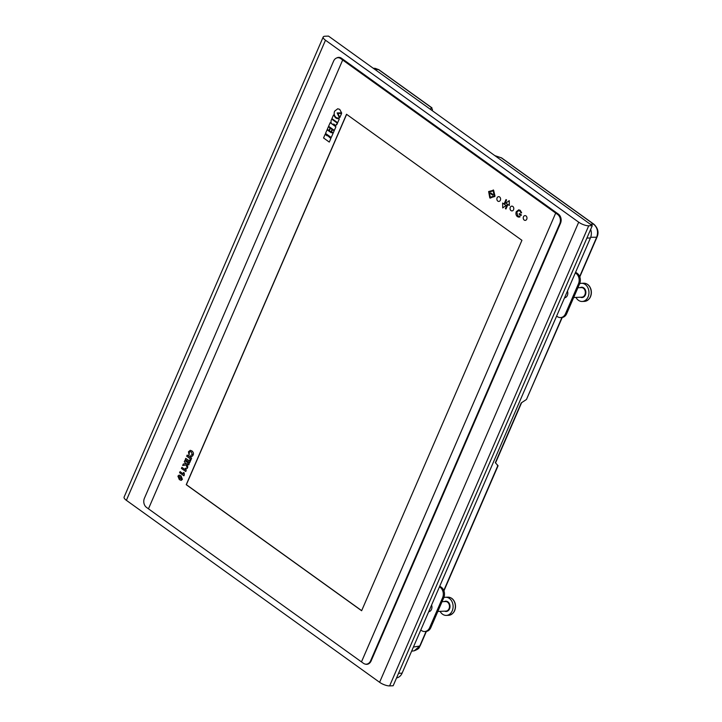 <?xml version="1.0" encoding="UTF-8"?>
<svg xmlns="http://www.w3.org/2000/svg" width="722" height="722" viewBox="0 0 722 722"><rect width="100%" height="100%" fill="white"/><g stroke="black" fill="none" stroke-linecap="round" stroke-linejoin="round"><path stroke-width="1.08" d="M366.198 664.186A6.697 5.253 -92.3 0 0 367.056 664.303M338.979 57.363A6.697 5.253 -92.3 0 0 337.643 57.742M365.224 664.105A6.697 5.253 -92.3 0 0 366.758 664.33A6.697 5.253 -92.3 0 0 371.108 660.955L560.516 223.269A6.697 5.253 -92.3 0 0 558.413 214.136L341.461 58.238A6.697 5.253 -92.3 0 0 338.681 57.363A6.697 5.253 -92.3 0 0 336.632 57.986M389.609 685.9A7.653 2.482 -156.6 0 1 379.601 682.299L578.701 222.186A7.653 2.482 23.4 0 0 588.719 225.787L389.609 685.9L393.165 685.756L592.275 225.652L588.719 225.787M578.701 222.186L325.487 40.224L126.377 500.328L379.601 682.299M592.275 225.652L328.501 36.1L324.954 36.244A7.653 2.482 23.4 0 0 323.203 36.993A7.653 2.482 23.4 0 0 325.487 40.224M126.377 500.328A7.653 2.482 -156.6 0 1 124.094 497.106L323.203 36.993M378.888 69.718A1.913 1.011 125.7 0 0 378.554 69.61L375.269 68.373L378.888 69.718L431.955 107.849L431.377 107.569L432.505 109.708L432.126 110.565M443.804 590.479L497.891 465.482L495.328 462.721L521.203 402.948L526.446 399.501L561.924 317.527M497.891 465.482L497.332 465.338M562.23 317.49L526.446 399.501M375.269 68.373L373.202 68.22M590.307 224.235L593.674 224.199A1.913 1.011 125.7 0 1 594.007 224.307C598.006 228.269 599.016 232.52 597.04 237.042A1.913 0.623 -156.6 0 1 596.67 237.231C598.448 231.924 597.446 227.583 593.674 224.199L501.285 157.811L495.075 155.799M413.408 647.047L419.762 646.037A1.913 0.623 -156.6 0 0 420.141 645.847C418.778 647.39 420.484 648.284 414.284 650.775L419.762 646.037L426.07 631.461M494.823 155.618L501.285 157.811M518.901 216.392L519.696 216.176L519.93 216.889L518.938 217.16L517.412 216.681C515.959 215.391 515.58 213.73 516.266 211.69L518.703 209.849L520.219 210.328L521.654 212.791L521.004 212.945L521.654 212.791M521.004 212.945L519.876 210.995L518.676 210.616L516.799 212.069L517.701 216.013L519.75 216.176L517.764 216.013L516.853 212.069L518.712 210.616M519.75 216.176L519.993 216.88L518.938 217.16M493.225 189.931L494.751 196.537L489.787 197.873L488.641 191.538L493.37 190.283M493.604 190.193L495.012 196.068L490.166 198.144M184.281 474.932L184.209 472.892L183.578 472.468L184.209 472.892L183.902 475.816L184.318 474.932M180.067 471.619L183.027 473.749L180.067 471.619L179.561 472.693L183.902 475.816M186.132 470.654L186.023 468.623L185.428 468.19L186.059 468.623L185.753 471.538L186.168 470.654M181.908 467.351L184.877 469.471L181.908 467.351L181.412 468.425L185.753 471.538M189.227 463.75L188.731 464.905L189.227 463.75L184.796 460.6L189.227 463.75M186.953 463.659L187.81 467.017L187.133 468.506L187.81 467.017M186.312 464.968L182.684 465.482L186.312 464.959L187.133 468.506M187.224 455.077L191.61 458.235L189.687 462.685L191.61 458.235L187.224 455.077M185.789 458.38L189.399 460.979L185.789 458.38M190.202 451.611L189.272 452.342L190.184 451.611L191.357 452.044L192.305 454.553L190.996 455.221L190.5 456.367C191.339 456.972 192.205 456.548 193.081 455.104C193.758 453.542 193.352 452.143 191.862 450.898L190.238 450.311L191.899 450.898C193.388 452.134 193.794 453.542 193.117 455.095C192.242 456.548 191.375 456.972 190.536 456.367L191.366 456.584M189.272 452.342L189.092 455.329L189.272 452.342M346.524 114.275L186.231 484.688L361.632 610.74L521.925 240.318L346.524 114.275M555.678 213.071L342.679 60.016L148.461 508.829L361.46 661.893L555.696 213.071L361.478 661.884L363.455 663.31A6.697 5.253 -92.3 0 0 366.244 664.186A6.697 5.253 -92.3 0 0 370.594 660.811L559.776 223.621A6.697 5.253 -92.3 0 0 557.682 214.497L555.696 213.071M525.02 215.607A2.392 1.877 -92.3 0 0 523.297 217.43A2.392 1.877 -92.3 0 0 524.226 220.075A2.392 1.877 -92.3 0 0 525.201 220.39A2.392 1.877 -92.3 0 0 526.979 217.927A2.392 1.877 -92.3 0 0 525.011 215.607A2.392 1.877 -92.3 0 0 523.269 217.421A2.392 1.877 -92.3 0 0 524.208 220.075A2.392 1.877 -92.3 0 0 525.21 220.39M511.014 210.598A2.392 1.877 -92.3 0 0 512.015 210.914A2.392 1.877 -92.3 0 0 513.793 208.45A2.392 1.877 -92.3 0 0 511.817 206.131A2.392 1.877 -92.3 0 0 510.084 207.945A2.392 1.877 -92.3 0 0 511.014 210.598M497.828 201.122A2.392 1.877 -92.3 0 0 498.821 201.429A2.392 1.877 -92.3 0 0 500.599 198.965A2.392 1.877 -92.3 0 0 498.631 196.655A2.392 1.877 -92.3 0 0 496.898 198.469A2.392 1.877 -92.3 0 0 497.828 201.122M179.155 475.085L181.005 475.834L182.404 479.336L181.195 480.374L182.377 479.336L180.969 475.834L179.155 475.085L177.919 476.123L179.336 479.616L181.195 480.374M337.932 113.462L341.614 113.435L339.845 117.515L341.578 113.435L337.932 113.462M339.475 117.785L338.095 118.137L339.475 117.785L337.192 112.921L341.596 112.867L339.719 109.383L337.725 108.769L334.656 111.143C333.69 113.652 334.187 115.782 336.145 117.551L338.113 118.137M337.725 108.769L339.719 109.383L341.56 112.876M339.205 119.121L338.537 118.643C336.542 118.85 335.071 117.794 334.133 115.475L333.519 115.006L334.16 115.475C335.107 117.794 336.578 118.85 338.573 118.643L339.241 119.121L337.643 122.722L339.241 119.121M336.867 124.599L335.513 125.565L337.472 123.2L331.75 119.094L331.109 120.493C330.721 123.336 331.651 124.545 333.907 124.13L333.131 124.355L333.907 124.13L335.513 125.565M335.883 126.792L330.162 122.686L335.92 126.792L334.322 130.402L335.92 126.792M332.49 129.68L334.142 130.872L333.248 132.947L334.106 130.872L332.49 129.68M330.468 128.227L332.111 129.409L331.001 131.964L332.075 129.409L330.468 128.227L329.322 130.79L330.965 131.964M328.429 126.765L330.089 127.956L328.979 130.511L330.053 127.956L328.429 126.765M331.38 132.234L333.041 133.426L331.236 137.505L333.004 133.426L331.38 132.234M327.12 129.807L331.145 132.695L327.12 129.807M330.82 138.471L327.355 135.348L330.856 138.471L329.295 142.063L330.856 138.471M325.144 134.364L327.156 135.808L325.108 134.364L323.555 137.965L329.259 142.072M505.932 208.974L507.873 204.479L509.353 205.49L509.263 200.617L505.932 203.081L507.349 204.1L505.4 208.595L505.987 208.974L507.918 204.506M521.365 214.876L521.022 215.544L519.118 214.181L519.407 213.513L521.365 214.876L521.022 215.544M506.582 199.949L505.996 199.57L506.582 199.949L504.633 204.443L506.05 205.463L502.729 207.927L506.05 205.463M505.996 199.57L504.046 204.064L502.629 203.044L502.729 207.927M490.337 197.286L489.164 192.169L493.117 190.788L494.29 195.897L490.283 197.305L489.101 192.169L493.108 190.77M493.018 194.507L492.675 195.175L490.428 193.559L490.716 192.9L493.018 194.507L492.675 195.175M342.679 60.016L340.73 58.59A6.697 5.253 -92.3 0 0 337.941 57.715A6.697 5.253 -92.3 0 0 333.6 61.09L144.409 498.279A6.697 5.253 -92.3 0 0 146.512 507.404L148.47 508.82M366.244 664.186L367.426 664.141A6.697 5.253 -92.3 0 0 368.067 664.059M341.632 58.356A6.697 5.253 -92.3 0 0 339.132 57.67L337.941 57.715M346.623 114.347L186.366 484.679L361.668 610.65M511.835 206.131A2.392 1.877 -92.3 0 0 510.111 207.954A2.392 1.877 -92.3 0 0 511.041 210.598A2.392 1.877 -92.3 0 0 512.024 210.905M498.64 196.655A2.392 1.877 -92.3 0 0 496.916 198.469A2.392 1.877 -92.3 0 0 497.855 201.122A2.392 1.877 -92.3 0 0 498.839 201.429M190.274 450.311L188.469 451.764L189.056 455.329M187.188 455.077L186.691 456.223L190.328 458.84L189.39 460.997M185.753 458.38L185.256 459.535L189.651 462.685M187.774 467.017L186.908 463.623L188.695 464.905M184.796 460.6L184.3 461.746L185.996 463.677L183.325 463.993L182.684 465.482M185.428 468.19L184.868 469.499M183.578 472.468L183.018 473.767M180.491 476.944L178.605 476.61L179.814 478.506L181.7 478.83L180.491 476.944M179.065 476.231L178.605 476.61M181.231 479.218L181.7 478.83L179.85 478.506L178.641 476.61L179.083 476.231M337.896 113.462L339.818 117.524M339.439 117.785L337.156 112.921M333.483 115.015L331.921 118.616L337.643 122.722M336.831 124.599L337.472 123.2M337.436 123.2L331.714 119.094M330.162 122.686L328.6 126.287L334.322 130.402M332.454 129.68L331.551 131.756L333.212 132.947M328.393 126.765L327.292 129.328L328.943 130.52M331.344 132.234L331.136 132.722M327.084 129.807L325.523 133.399L331.236 137.505M327.355 135.348L327.147 135.826M509.299 205.49L509.2 200.617M490.716 192.9L492.964 194.507M519.407 213.513L521.311 214.876M506.519 199.949L504.633 204.443M504.046 204.064L502.629 203.044M505.996 205.463L504.579 204.443M518.703 209.849L520.165 210.328L521.591 212.8M396.558 677.913A9.566 7.509 -92.3 0 0 402.109 673.157L590.434 237.962A9.566 7.509 -92.3 0 0 590.659 229.379M402.109 673.157L398.553 673.301L586.887 238.107L590.434 237.962M578.439 283.836A7.653 6.002 -92.3 0 0 576.039 273.394L577.221 273.349A7.653 6.002 87.7 0 1 579.622 283.782L578.439 283.836L565.497 313.736A7.653 6.002 -92.3 0 1 560.525 317.59A7.653 6.002 -92.3 0 1 557.348 316.588L556.635 316.074M577.221 273.349L575.624 272.203M565.497 313.736L566.68 313.682L579.622 283.782M566.68 313.682A7.653 6.002 87.7 0 1 561.716 317.536L560.525 317.59M567.438 291.11A4.783 3.754 87.7 0 1 564.523 297.852M576.039 273.394L575.326 272.889M590.993 289.612A8.718 6.841 87.7 0 1 589.197 298.755M579.667 283.674A9.088 7.13 87.7 0 1 581.463 283.304A9.088 7.13 87.7 0 1 588.574 289.603A9.088 7.13 87.7 0 1 582.185 301.471A9.088 7.13 87.7 0 1 575.957 297.41M455.14 603.547A8.718 6.841 87.7 0 1 453.344 612.698M443.813 597.617A9.088 7.13 87.7 0 1 445.609 597.247A9.088 7.13 87.7 0 1 452.721 603.547A9.088 7.13 87.7 0 1 446.331 615.406A9.088 7.13 87.7 0 1 440.104 611.344M442.586 597.771A7.653 6.002 -92.3 0 0 440.185 587.338L441.368 587.293A7.653 6.002 87.7 0 1 443.768 597.726L442.586 597.771L429.644 627.671A7.653 6.002 -92.3 0 1 424.671 631.524A7.653 6.002 -92.3 0 1 421.495 630.523L420.782 630.008M441.368 587.293L439.77 586.138M429.644 627.671L430.826 627.626L443.768 597.726M430.826 627.626A7.653 6.002 87.7 0 1 425.863 631.479L424.671 631.524M431.585 605.045A4.783 3.754 87.7 0 1 428.669 611.787M440.185 587.338L439.472 586.824M430.411 109.329L431.377 107.569L378.554 69.61L374.745 69.33M579.658 276.544L596.67 237.231L590.704 237.285M432.487 109.744L432.063 110.52M370.594 660.811L371.18 660.792M559.776 223.621L560.371 223.603M557.682 214.497L558.81 214.452M340.73 58.59L341.894 58.545M573.692 297.5L581.779 297.175A4.783 3.754 -92.3 0 0 585.136 290.93A4.783 3.754 -92.3 0 0 581.4 287.618L577.907 287.762M580.109 287.672A5.162 4.052 87.7 0 1 585.659 290.804A5.162 4.052 87.7 0 1 584.685 296.119A5.162 4.052 87.7 0 1 580.488 297.229M590.831 289.513A9.088 7.13 87.7 0 1 584.441 301.381C589.829 300.153 592.022 296.21 591.02 289.558C589.73 285.47 587.293 283.358 583.719 283.223A9.088 7.13 87.7 0 1 590.831 289.513M437.839 611.435L445.925 611.11A4.783 3.754 -92.3 0 0 449.283 604.874A4.783 3.754 -92.3 0 0 445.546 601.552L442.054 601.697M444.256 601.606A5.162 4.052 87.7 0 1 449.806 604.747A5.162 4.052 87.7 0 1 448.831 610.054A5.162 4.052 87.7 0 1 444.635 611.164M454.977 603.457A9.088 7.13 87.7 0 1 448.588 615.315C453.976 614.088 456.169 610.144 455.167 603.493C453.876 599.404 451.44 597.293 447.866 597.157A9.088 7.13 87.7 0 1 454.977 603.457M414.284 650.775L411.612 651.199M420.141 645.847L426.377 631.425M443.94 590.84L498.072 465.753M594.007 224.307L501.375 157.748M579.793 276.905L597.04 237.042M521.618 402.677L495.536 462.946M582.185 301.471L584.441 301.381M581.463 283.304L583.719 283.223M446.331 615.406L448.588 615.315M445.609 597.247L447.866 597.157"/></g></svg>

